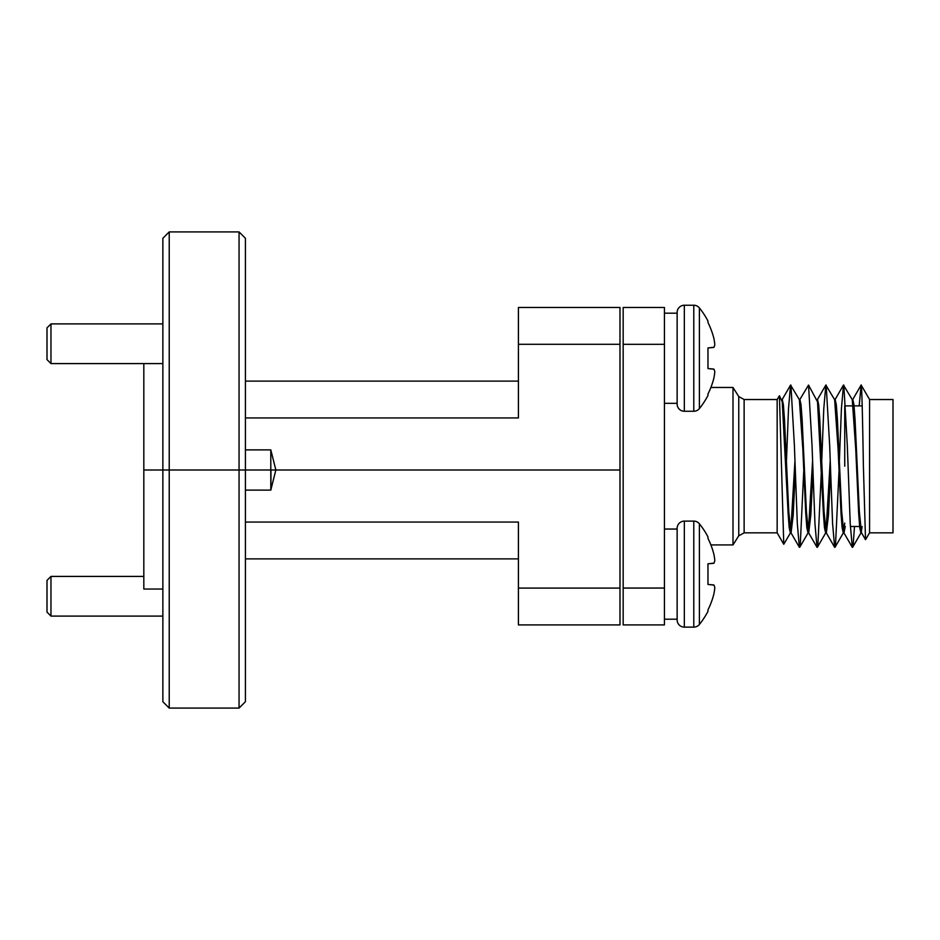 <?xml version="1.0" encoding="UTF-8"?>
<svg xmlns="http://www.w3.org/2000/svg" width="940" height="940" viewBox="0 0 940 940"><rect width="100%" height="100%" fill="white"/><g stroke="black" fill="none" stroke-linecap="round" stroke-linejoin="round"><path stroke-width="1.41" d="M270.955 470L270.955 489.74L270.955 470L275.855 470L270.802 490.116L245.411 490.116M162.867 589.039L143.82 589.039L143.82 470L245.411 470L245.411 701.734L239.054 708.09L239.054 231.91L169.224 231.91L169.224 708.09L239.054 708.09M619.989 588.087L619.989 624.912L518.41 624.912L518.41 588.087L619.989 588.087L619.989 470L275.855 470L619.989 470L619.989 344.287L518.41 344.287L518.41 307.462L619.989 307.462L619.989 344.287M518.41 588.087L518.41 522.064L245.411 522.064M518.41 558.889L245.411 558.889M245.411 449.884L270.802 449.884L270.802 470L245.411 470L270.802 470L270.802 490.116M169.224 708.09L162.867 701.734L162.867 470L143.82 470L143.82 363.58M518.41 344.287L518.41 417.936L245.411 417.936M245.411 381.111L518.41 381.111M270.802 449.884L275.855 469.988M239.054 231.91L245.411 238.267L245.411 470L162.867 470L162.867 238.267L169.224 231.91M744.127 399.524L744.127 532.851L777.157 532.851L777.157 399.524L744.127 399.524L738.758 396.562L738.758 535.812L733 544.918L733 387.468L710.887 387.468M795.275 471.281L793.184 515.096L791.081 532.851M803.735 471.175L800.269 544.683L799.376 547.303L790.904 532.663L788.766 511.536L784.465 419.052L783.361 404.599L782.256 399.524L781.634 399.524M794.923 461.211L790.716 532.287M791.022 532.851L790.352 532.851L789.189 527.645L788.12 513.334L782.245 401.803L779.436 395.74L777.157 399.524M869.57 399.524L893 399.524L893 532.851L869.57 532.851L869.57 399.524L861.134 385.024L859.184 405.88M861.134 385.024C861.827 382.745 862.661 422.342 863.39 466.193L865.517 539.701L861.451 532.663L859.336 511.536L855.024 419.052L853.92 404.599L852.815 399.524L852.181 399.524M862.074 526.506L861.263 532.263M861.557 532.851L860.899 532.851L859.736 527.645L858.667 513.334L855.729 448.932L852.275 399.7L843.474 385.071L841.418 408.724L839.361 461M845.236 526.506L844.002 532.851M843.791 532.663L841.688 511.536L837.387 419.052L836.283 404.599L835.178 399.524L834.544 399.524M844.743 523.063L843.627 532.263M843.92 532.851L843.262 532.851L842.099 527.645L841.03 513.334L838.092 448.932L834.638 399.7L825.837 385.071L823.781 408.724L821.725 461.035M830.549 471.363L828.457 515.12L826.366 532.851M826.154 532.663L824.051 511.536L819.75 419.052L818.646 404.599L817.542 399.524L816.907 399.524M830.196 461.211L825.99 532.275M826.295 532.851L825.625 532.851L824.462 527.645L823.393 513.334L817.518 401.803L808.541 385.071L799.729 399.712M812.912 471.316L810.82 515.108L808.717 532.851M821.372 471.175L817.906 544.683L817.013 547.303L808.541 532.663L806.414 511.536L802.102 419.052L800.998 404.599L799.905 399.524L799.27 399.524M812.559 461.211L808.353 532.275M808.659 532.851L807.989 532.851L806.826 527.645L805.756 513.334L802.819 448.932L799.376 399.7L790.564 385.071L788.507 408.724L786.451 461.117M865.517 539.701L869.57 532.851M790.552 532.686L783.76 544.272L779.436 395.74M844.743 405.88L844.743 466.193M854.495 526.506L853.168 544.683L852.286 547.303L850.23 523.651L847.293 445.161L843.815 385.071M839.009 471.175L835.531 544.683L834.65 547.303L832.593 523.651L829.656 445.161L826.178 385.071M817.013 547.303L814.957 523.651L812.019 445.161L808.541 385.071M799.376 547.303L797.32 523.651L794.382 445.161L790.904 385.071M664.439 624.912L623.173 624.912L623.173 588.052L664.439 588.052L664.439 624.912M664.439 588.052L664.439 344.322L623.173 344.322L623.173 588.052M664.439 344.322L664.439 307.462L623.173 307.462L623.173 344.322M714.741 588.475L714.741 587.277L714.741 588.475A79.536 73.203 -167.1 0 1 713.977 593.504L713.789 594.35A80.159 79.853 -90 0 1 707.973 609.895L707.973 611.352A80.264 80.264 0 0 1 699.395 624.454A7.203 7.203 0 0 1 693.791 627.133L693.791 521.113L684.332 521.113A7.203 7.203 0 0 0 677.141 528.303L677.141 619.942L677.141 619.202L664.439 619.202M714.741 559.77L714.741 560.969L714.741 559.77A79.536 73.203 -12.9 0 0 713.977 554.741L713.789 553.895A80.159 79.853 -90 0 0 707.973 538.35L707.973 536.893A80.264 80.264 0 0 0 699.395 523.792A7.203 7.203 0 0 0 693.791 521.113M693.791 627.133L684.332 627.133A7.203 7.203 0 0 1 677.141 619.942M699.395 624.454L699.395 523.792M714.741 587.277A79.536 30.327 -174.6 0 0 713.977 585.127L707.973 584.433L713.789 584.938L707.973 584.433L707.973 563.812L713.977 563.119A79.536 30.327 -5.4 0 0 714.741 560.969M714.741 372.616L714.741 371.418L714.741 372.616A79.536 73.203 -167.1 0 1 713.977 377.633L713.789 378.479A80.159 79.853 -90 0 1 707.973 394.024L707.973 395.481A80.264 80.264 0 0 1 699.395 408.583A7.203 7.203 0 0 1 693.791 411.274L693.791 305.241L684.332 305.241A7.203 7.203 0 0 0 677.141 312.444L677.141 404.071A7.203 7.203 0 0 0 684.332 411.274L684.332 305.241M714.741 343.899L714.741 345.098L714.741 343.899A79.536 73.203 -12.9 0 0 713.977 338.882L713.789 338.036A80.159 79.853 -90 0 0 707.973 322.49L707.973 321.034A80.264 80.264 0 0 0 699.395 307.932A7.203 7.203 0 0 0 693.791 305.241M699.395 408.583L699.395 307.932M714.741 371.418A79.536 30.327 -174.6 0 0 713.977 369.255L707.973 368.562L713.789 369.079L707.973 368.562L707.973 347.953L713.977 347.26A79.536 30.327 -5.4 0 0 714.741 345.098M664.439 313.185L677.141 313.185L677.141 312.444M707.973 368.562L713.789 369.079L707.973 368.562M713.789 347.436L707.973 347.953M707.973 584.433L713.789 584.938M707.973 563.812L713.789 563.307L707.973 563.812M50.972 363.58L47 359.609L47 327.86L50.972 323.901L50.972 363.58L162.867 363.58M50.972 616.1L47 612.14L47 580.391L50.972 576.42L50.972 616.1L162.867 616.1M684.332 627.133L684.332 521.113M733 544.918L710.887 544.918M845.671 405.88L853.261 405.88M854.061 405.88L862.192 405.88M850.359 526.506L859.607 526.506M777.157 532.851L783.76 544.272M852.639 399.712L861.111 385.071M843.815 532.663L852.286 547.303M835.002 399.712L843.474 385.071M826.178 532.663L834.65 547.303M817.365 399.712L825.837 385.071M782.092 399.712L790.564 385.071M852.627 547.315L861.099 532.686M834.99 547.315L843.462 532.686M817.354 547.315L825.825 532.686M799.717 547.315L808.189 532.686M738.758 396.562L733 387.468M738.758 535.812L744.127 532.851M664.439 529.044L677.141 529.044M664.439 403.331L677.141 403.331M693.791 411.274L684.332 411.274M50.972 323.901L162.867 323.901M50.972 576.42L143.82 576.42"/></g></svg>
